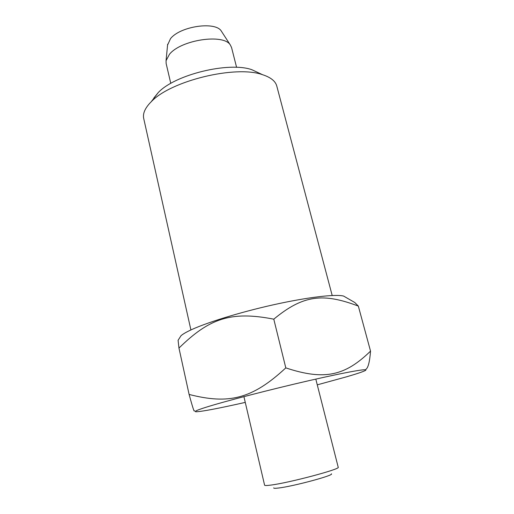 <?xml version="1.0" encoding="UTF-8"?>
<svg xmlns="http://www.w3.org/2000/svg" width="514" height="514" viewBox="0 0 514 514"><rect width="100%" height="100%" fill="white"/><g stroke="black" fill="none" stroke-linecap="round" stroke-linejoin="round"><path stroke-width="0.77" d="M236.594 67.353L231.563 47.551L230.349 45.026C223.783 33.429 180.934 39.758 169.447 54.311L166.054 60.703L166.138 63.498L170.783 83.397M243.919 396.628L264.594 485.177C264.736 485.653 266.779 485.627 270.737 485.1C288.881 482.903 341.167 468.98 338.206 467.232L315.808 379.101M221.797 31.829L221.328 31.11C215.552 21.08 180.086 26.214 170.5 38.678L167.57 45.052M331.357 473.824C335.006 475.084 293.462 486.321 278.665 488.004C275.208 488.435 273.557 488.39 273.705 487.876M245.268 402.398C218.527 408.412 202.15 411.541 196.142 411.772C193.495 411.688 196.823 410.172 206.12 407.223C224.74 401.331 270.685 389.426 309.306 380.578C348.029 371.706 370.183 367.928 365.197 370.562C362.903 371.77 356.774 373.832 346.802 376.743L317.273 384.845M365.936 369.29C368.178 367.786 369.714 361.734 370.536 351.12C345.395 375.49 325.163 380.932 285.803 367.883C252.014 399.275 228.563 404.55 189.107 394.444L178.962 348.074C209.249 318.436 230.773 310.758 273.789 319.175C303.35 294.651 323.402 292.903 358.335 306.093L354.763 302.495L349.976 299.739M190.906 329.943L143.714 118.509C142.686 113.87 144.762 108.73 149.934 103.083L151.148 101.836C170.436 80.859 235.733 64.944 262.506 74.691C270.698 77.325 275.459 81.122 276.783 86.069L332.192 295.505M153.827 98.045L158.267 92.571C174.805 74.626 228.981 61.417 251.924 69.737L259.512 73.29M179.264 338.456L181.024 335.706C182.631 334.293 185.329 332.661 189.107 330.804C204.276 323.319 238.798 312.518 272.953 304.892C307.141 297.246 335.443 293.944 343.609 296.07L346.442 297.702M370.536 351.12L358.335 306.093M285.803 367.883L273.789 319.175M178.474 339.69L178.088 340.294L178.962 348.074M189.107 394.444C192.615 407.326 194.382 412.736 194.408 410.667M167.654 44.198L166.054 60.703M221.328 31.11L230.349 45.026M158.267 92.571L151.148 101.836M251.924 69.737L262.506 74.691M343.609 296.07L354.763 302.495M181.024 335.706L178.088 340.294"/></g></svg>
